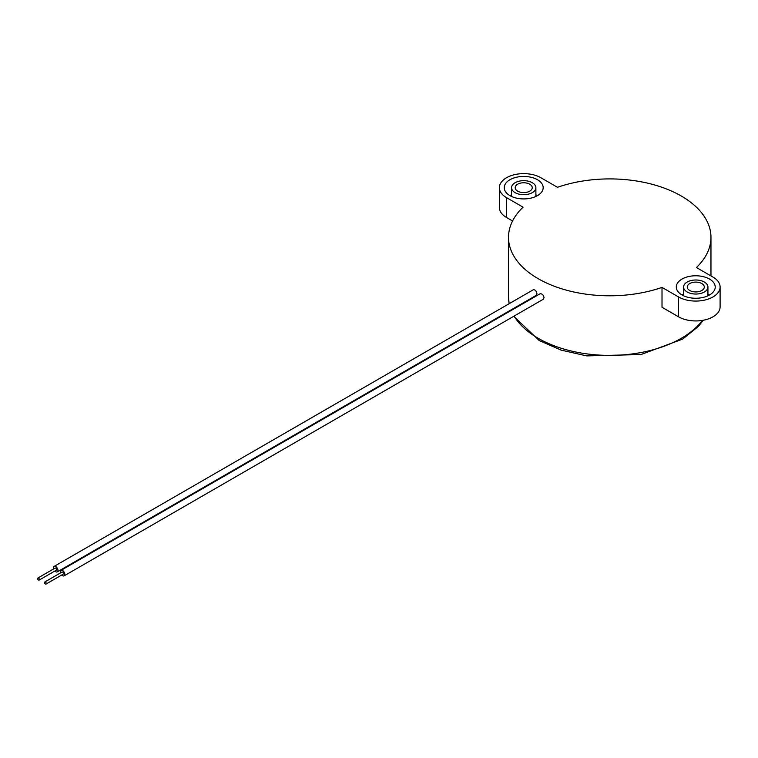 <?xml version="1.0" encoding="UTF-8"?>
<svg xmlns="http://www.w3.org/2000/svg" width="758" height="758" viewBox="0 0 758 758"><rect width="100%" height="100%" fill="white"/><g stroke="black" fill="none" stroke-linecap="round" stroke-linejoin="round"><path stroke-width="1.14" d="M37.9 578.013L55.107 568.083A1.213 0.701 60 0 1 56.319 568.784A1.213 0.701 60 0 1 56.319 570.187L39.113 580.126A1.213 0.701 -120 0 0 39.113 578.714A1.213 0.701 -120 0 0 37.9 578.013A1.213 0.701 -120 0 0 37.71 578.989A1.213 0.701 -120 0 0 38.506 580.06A1.213 0.701 -120 0 0 39.113 580.126M53.647 568.926A3.165 1.829 60 0 1 54.131 566.397A3.165 1.829 60 0 1 55.713 566.548A3.165 1.829 60 0 1 57.949 570.423A3.165 1.829 60 0 1 57.295 571.873A3.165 1.829 60 0 1 54.86 571.03M54.131 566.397L533.319 289.745C535.167 289.622 536.38 290.996 536.967 293.867L536.332 295.307L57.295 571.873M44.779 581.992L61.985 572.053A1.213 0.701 60 0 1 63.208 572.754A1.213 0.701 60 0 1 63.208 574.166L46.001 584.096A1.213 0.701 -120 0 0 46.001 582.694A1.213 0.701 -120 0 0 44.779 581.992A1.213 0.701 -120 0 0 44.599 582.959A1.213 0.701 -120 0 0 45.395 584.039A1.213 0.701 -120 0 0 46.001 584.096M60.526 572.896A3.165 1.829 60 0 1 61.019 570.367A3.165 1.829 60 0 1 64.174 572.195A3.165 1.829 60 0 1 64.174 575.843A3.165 1.829 60 0 1 61.749 575.009M61.019 570.367L540.047 293.801C542.084 293.573 543.429 294.881 544.064 297.714L543.363 299.192L64.174 575.843M678.562 316.825L662.009 307.265L662.009 287.396A101.221 58.442 180 0 1 538.161 278.679A101.221 58.442 180 0 1 508.514 237.349A101.221 58.442 180 0 1 523.058 207.171L506.505 197.62A24.332 14.051 180 0 1 499.38 187.681A24.332 14.051 180 0 1 514.398 174.7A24.332 14.051 180 0 1 540.918 177.751L557.471 187.302A101.221 58.442 180 0 1 659.517 186.468A101.221 58.442 180 0 1 710.966 237.349A101.221 58.442 180 0 1 696.422 267.527L712.975 277.087A24.332 14.051 180 0 1 720.1 287.017A24.332 14.051 180 0 1 705.082 299.997A24.332 14.051 180 0 1 678.562 296.956L678.562 316.825A24.332 14.051 0 0 0 705.082 319.867A24.332 14.051 0 0 0 720.1 306.886L720.1 287.017M662.009 287.396L678.562 296.956M682.001 294.966A19.462 11.237 180 0 1 676.297 287.017A19.462 11.237 180 0 1 695.768 275.779A19.462 11.237 180 0 1 715.23 287.017A19.462 11.237 180 0 1 703.216 297.401A19.462 11.237 180 0 1 682.001 294.966A19.462 11.237 0 0 1 683.602 294.142M509.945 195.63A19.462 11.237 180 0 1 504.241 187.681A19.462 11.237 180 0 1 523.712 176.443A19.462 11.237 180 0 1 543.173 187.681A19.462 11.237 180 0 1 531.159 198.065A19.462 11.237 180 0 1 509.945 195.63A19.462 11.237 0 0 1 511.546 194.806M499.38 187.681L499.38 207.55A24.332 14.051 0 0 0 506.505 217.48L512.569 220.985M537.479 195.63A19.462 11.237 0 0 0 535.878 194.806M515.108 192.646A12.166 7.021 0 0 0 528.364 194.171A12.166 7.021 0 0 0 535.878 187.681A12.166 7.021 0 0 0 523.712 180.66A12.166 7.021 0 0 0 511.546 187.681A12.166 7.021 0 0 0 515.108 192.646M517.686 191.158A8.518 4.918 180 0 1 515.194 187.681A8.518 4.918 180 0 1 523.712 182.763A8.518 4.918 180 0 1 532.23 187.681A8.518 4.918 180 0 1 526.971 192.229A8.518 4.918 180 0 1 517.686 191.158M709.535 294.966A19.462 11.237 0 0 0 707.934 294.142M687.165 291.982A12.166 7.021 0 0 0 700.42 293.507A12.166 7.021 0 0 0 707.934 287.017A12.166 7.021 0 0 0 695.768 279.996A12.166 7.021 0 0 0 683.602 287.017A12.166 7.021 0 0 0 687.165 291.982M689.742 290.494A8.518 4.918 180 0 1 687.25 287.017A8.518 4.918 180 0 1 695.768 282.099A8.518 4.918 180 0 1 704.286 287.017A8.518 4.918 180 0 1 699.028 291.565A8.518 4.918 180 0 1 689.742 290.494M702.467 320.397A101.221 58.442 180 0 1 538.161 338.276A101.221 58.442 180 0 1 514.095 316.086M511.243 310.429A101.221 58.442 180 0 1 511.034 309.908M509.186 303.674A101.221 58.442 180 0 1 508.514 296.956L508.514 237.349M506.505 217.48L506.505 197.62M703.301 320.246L698.279 326.499L682.74 339.053L640.955 354.545L586.777 355.9L561.214 350.139L539.175 340.503L513.725 316.304M511.053 310.543L510.854 310.013M509.13 303.702L508.514 296.956M710.966 275.921L710.966 237.349M511.546 187.681L511.546 196.455M535.878 187.681L535.878 196.455M683.602 287.017L683.602 295.791M707.934 287.017L707.934 295.791"/></g></svg>
